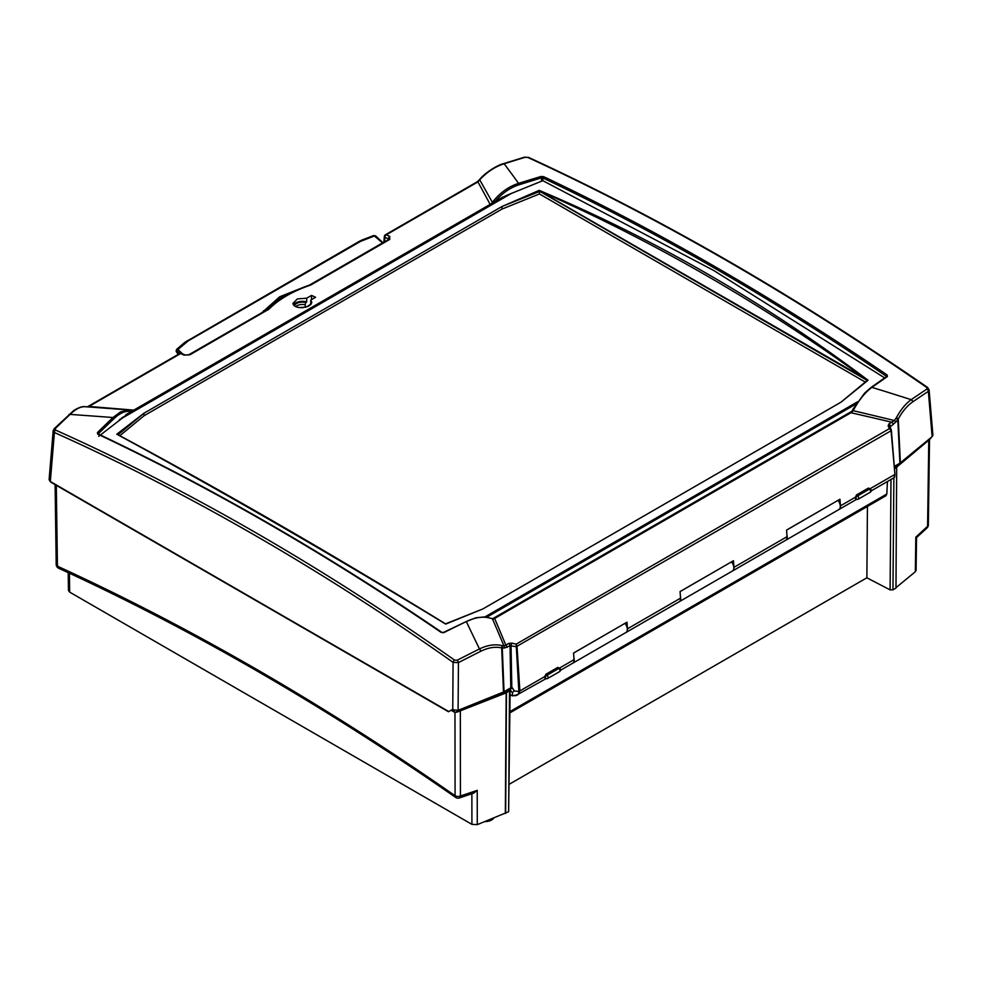 <?xml version="1.0" encoding="UTF-8"?>
<svg xmlns="http://www.w3.org/2000/svg" width="982" height="982" viewBox="0 0 982 982"><rect width="100%" height="100%" fill="white"/><g stroke="black" fill="none" stroke-linecap="round" stroke-linejoin="round"><path stroke-width="1.47" d="M374.117 235.606L375.05 235.852M181.977 353.569L177.865 349.702L176.87 351.004L179.706 353.557M176.379 350.328L177.865 349.702L176.379 350.328A1.154 0.663 0.1 0 0 176.465 351.151L176.87 351.004M176.281 350.991A1.154 0.663 0.2 0 0 176.453 351.716L176.465 351.151M176.993 352.624L176.453 351.716M382.661 242.971L373.798 235.496L362.235 239.939A1.878 0.896 -111.4 0 0 362.211 239.952M176.735 349.555L177.914 349.653L182.149 353.643M182.443 353.778L177.938 349.506L176.429 349.862M292.071 292.354A104.595 60.381 0 0 0 269.277 305.991L262.599 312.534M293.679 291.568L269.277 305.991A1.043 0.7 -129.6 0 0 270.025 307.145M300.983 288.303L279.674 296.797L262.354 312.313A1.043 0.651 36.5 0 1 262.44 312.374M188.311 355.054L262.12 312.558M177.938 349.506L188.2 340.889L360.468 241.425L374.928 235.766M454.212 710.612L454.212 712.06L451.069 710.244L452.064 709.667L458.103 710.342L503.471 692.003L510.8 687.817L512.248 687.731L514.372 690.898L512.494 692.384L512.494 695.882L511.315 695.379A6.8 3.928 60 0 1 510.088 694.262M512.334 688.689A2.246 1.301 -120 0 0 510.971 688.431A2.246 1.301 -120 0 0 510.714 690.493A2.246 1.301 -120 0 0 512.494 692.384M545.697 678.181L544.556 677.359A6.8 3.928 -120 0 0 544.556 676.991L545.906 674.253L557.739 667.429L559.85 668.276A2.087 0.859 -48.4 0 0 558.856 668.411A2.087 1.203 60 0 1 559.9 670.215A2.087 1.203 60 0 1 559.519 671.651L547.686 678.476A2.087 1.203 -120 0 0 548.066 677.052A2.087 1.203 -120 0 0 547.023 675.235L545.906 674.253M544.961 678.39L546.09 678.685A2.087 2.087 0 0 0 547.686 678.476A2.087 1.203 -120 0 1 547.023 678.537A2.087 1.485 -75 0 1 545.157 677.519A2.087 0.859 -48.4 0 1 547.023 675.235L558.856 668.411L557.739 667.429M856.329 498.856L855.187 498.034A6.8 3.928 -120 0 0 855.187 497.665L856.537 494.928L868.37 488.091L870.482 488.938A2.087 0.859 -48.4 0 0 869.475 489.073A2.087 1.203 60 0 1 870.518 490.89A2.087 1.203 60 0 1 870.138 492.313L858.305 499.151A2.087 1.203 -120 0 0 858.685 497.714A2.087 1.203 -120 0 0 857.642 495.91L856.537 494.928M855.58 499.052L856.721 499.359A2.087 2.087 0 0 0 858.305 499.151A2.087 1.203 -120 0 1 857.642 499.2A2.087 1.485 -75 0 1 855.776 498.181A2.087 0.859 -48.4 0 1 857.642 495.91L869.475 489.073L868.37 488.091M295.815 306.728A7.402 4.272 180 0 1 305.218 304.801A885.752 515.832 119.6 0 0 305.684 302.53A8.052 4.652 0 0 0 294.428 305.942M309.993 305.279A8.052 4.652 0 0 0 309.686 304.837L310.705 304.26L310.754 300.062L315.578 297.276L311.527 295.41L306.691 298.197L297.399 298.921L292.906 303.389L293.618 305.193L295.668 306.666L298.737 307.562L305.979 307.157L311.098 304.199L311.81 302.296L310.754 300.062M305.218 307.341L305.218 304.801M300.676 307.747A7.377 4.259 180 0 1 303.217 307.661M856.611 499.322L839.058 509.449A6.8 3.928 60 0 0 840.457 505.853L839.966 499.224L786.57 530.059L787.048 536.675A6.8 3.928 -120 0 1 785.661 540.284L732.56 570.947A6.8 3.928 60 0 0 733.947 567.338L733.468 560.71L680.072 591.545L680.551 598.161A6.8 3.928 -120 0 1 679.163 601.77L626.062 632.433A6.8 3.928 60 0 0 627.449 628.824L626.97 622.195L573.574 653.03L574.053 659.646A6.8 3.928 -120 0 1 572.666 663.255L560.513 670.276M55.299 428.533A2.087 1.264 46.1 0 0 54.194 428.692L54.194 428.692A2.087 1.264 46.1 0 1 54.194 428.692L53.175 430.717L54.403 432.51A2.087 1.326 -65.8 0 1 55.532 430.067L55.299 428.533A2676.822 1171.023 -65.5 0 1 70.103 414.392L100.164 416.564A2324.995 784.618 11.5 0 1 103.932 416.847A2351.951 833.792 12 0 1 112.955 417.534A2714.997 1351.797 109.4 0 0 97.439 432.546A1.043 0.638 45.7 0 1 98.446 433.676A2713.953 1351.281 -70.6 0 1 113.961 418.676C119.976 412.956 125.635 410.55 130.913 411.483L132.472 411.36M53.175 430.717L49.1 479.682L50.328 481.499L448.786 711.557L452.064 709.667M50.328 481.499L54.403 432.51A2675.717 1623.565 62.7 0 1 453.083 662.359L458.434 662.629A2.087 0.859 -117.2 0 0 457.207 660.235L454.531 660.1A2677.779 1624.817 -117.3 0 0 55.532 430.067M491.773 618.611A1.043 0.786 113 0 1 492.498 618.905A3494.791 670.289 79 0 1 499.102 634.397A3495.404 653.828 78.7 0 1 503.987 645.935L501.692 645.518A2.087 1.436 103.4 0 1 501.704 647.899L502.268 647.813A39.243 23.813 -62.7 0 1 503.557 647.997A38.74 23.507 -62.7 0 1 504.134 648.12L510.026 645.788L517.048 646.782L516.151 644.155L511.745 643.1L508.713 643.419A2.087 1.203 60 0 1 510.026 645.788L510.8 687.817M896.173 418.001L897.806 419.449L898.26 418.946C902.544 411.249 907.331 405.591 912.609 401.957A2.087 1.498 55.7 0 0 911.222 399.662L884.696 391.29A2325.413 2283.592 -93.3 0 0 880.915 390.136A2352.074 2306.423 -98.6 0 0 871.893 387.387A2714.997 1187.729 -65.5 0 1 887.409 376.536L887.176 375.001C772.662 296.969 658.136 230.856 543.611 176.65L540.935 176.49A2714.997 1895.444 126.9 0 0 518.533 183.376A2352.737 1108.482 -68 0 0 515.562 179.203A2324.689 1106.935 -66.7 0 0 514.31 177.46L504.183 163.773A2676.822 1707.023 -48 0 1 525.088 157.304L527.764 157.427A2677.779 1462.996 57.5 0 1 926.738 387.485L926.971 389.032A2677.448 1333.102 109.4 0 0 911.222 399.662C905.797 403.528 900.85 409.519 896.406 417.632L894.369 420.554L888.931 423.905L888.133 425.795L889.336 428.692L516.151 644.155L518.864 691.586L514.372 690.898M516.053 646.807L891.067 430.754A1.043 0.614 -10.1 0 0 891.337 430.141L889.336 428.692L891.374 430.325M888.133 425.795A2.087 1.522 -22.6 0 1 889.987 426.998L896.05 421.855A38.74 23.507 -62.7 0 1 896.591 421.082A39.243 23.813 -62.7 0 1 897.806 419.449L899.905 463.173L932.139 436.659L932.9 435.161L929.095 389.866L927.88 388.234M490.141 204.379A3589.198 710.023 -100.6 0 0 488.128 200.635L477.927 181.903L480.468 178.97C487.735 171.482 495.64 166.412 504.183 163.773A2.087 1.092 72.6 0 0 503.557 163.65L524.449 157.181A2.087 1.105 73 0 1 525.088 157.304M389.056 239.522L388.872 239.387A2.087 1.203 60 0 1 389.768 239.399L389.731 236.355L386.282 234.821A2.087 1.326 114 0 0 384.969 237.374A2.087 1.203 -174.8 0 1 384.355 236.417L383.827 242.296M267.951 309.195L189.084 354.735L185.095 354.993L181.67 353.434A2.087 1.338 114.5 0 0 180.639 353.545L184.064 355.103L189.968 354.76L268.982 309.146C278.814 299.24 292.746 291.2 310.754 285.026L389.768 239.399M133.736 410.145A3589.198 2892.812 26.7 0 0 126.347 409.506L88.994 406.45L180.639 353.545A2.087 1.203 60 0 0 179.755 353.52A2.087 2.087 0 0 1 181.67 353.434M189.084 354.735A2.087 1.203 60 0 1 189.968 354.76M268.982 309.146L267.448 310.116L268.982 309.146M384.551 241.879L384.969 237.374L388.418 238.908A2.087 1.326 -65.9 0 1 389.731 236.355M185.095 354.993A2.087 1.338 114.6 0 0 184.064 355.103M385.398 234.796L477.043 181.879A2.087 1.203 60 0 1 477.927 181.903L386.282 234.821A2.087 1.203 -120 0 0 385.398 234.796A2.087 2.087 0 0 0 384.355 236.417M850.13 413.127L851.357 412.158M852.155 412.023L853.162 410.672C858.82 400.165 865.056 392.395 871.893 387.387A1.043 0.749 54.8 0 0 871.144 387.387A1.043 0.749 54.8 0 1 871.144 387.387L886.66 376.523A1.043 0.761 -124.7 0 0 886.66 376.523L886.672 376.523A1.043 0.761 -124.7 0 1 887.409 376.536M853.935 407.8L852.376 410.39L853.162 410.672A3494.791 2833.856 -153.1 0 1 876.865 416.307A3495.404 2848.438 -152.9 0 1 894.369 420.554L896.05 421.855M852.376 410.39L851.382 412.133M508.713 643.419L505.816 645.088A3588.719 864.786 -97.2 0 0 504.404 641.7A3588.793 861.435 -97.2 0 0 502.526 637.171A3589.038 853.186 -97.4 0 0 494.658 618.451L850.94 412.747A3589.038 2749.575 24.5 0 1 879.737 419.388A3588.756 2739.903 24.4 0 1 891.828 422.235A2.087 1.203 60 0 1 893.141 424.605M894.307 466.401L899.905 463.173M912.609 401.957A2675.385 1332.071 -70.6 0 1 928.346 391.327L929.095 389.866L927.585 387.46A2.087 1.068 124.7 0 0 926.738 387.485M132.693 410.586L131.956 410.66M132.018 410.66L131.686 410.586A1.043 0.908 110.7 0 1 132.325 410.967M494.093 202.096L495.615 200.929C502.551 192.951 510.382 187.562 519.122 184.763L518.533 183.376C508.541 186.568 499.813 192.889 492.35 202.366A3494.607 835.228 -97.1 0 0 490.263 198.597L479.744 179.841A40.827 22.954 -56.9 0 1 480.161 179.313L479.805 179.252M306.691 298.197L306.703 301.953A9.415 5.438 0 0 0 293.458 304.985M309.539 305.476L307.526 306.642M305.684 302.53L306.703 301.953M311.527 299.62L311.527 295.41M449.081 711.385L448.467 711.741L449.081 711.385M515.39 695.796L545.98 678.66M512.322 695.87L517.612 695.035L519.871 690.935L544.568 676.672M626.97 622.195L573.574 653.091M786.582 530.12L839.966 499.224M680.084 591.606L733.468 560.71M894.393 467.407L899.144 464.633L930.997 437.604M454.212 712.06L456.888 712.196L501.839 694.029L510.149 689.254L510.161 688.198M518.864 691.586C520.374 693.39 518.25 694.826 512.494 695.882L511.315 695.379M86.711 406.916L88.11 406.438A2.087 1.203 60 0 1 88.994 406.45L86.477 406.892M98.716 436.315L130.913 411.483M870.187 488.68L894.639 474.564L894.123 477.669L871.132 490.939M894.418 477.301L894.921 474.257M495.615 200.929L506.577 195.381L542.837 180.688L713.754 270.492L884.684 377.91M491.319 203.704L492.35 202.366L492.915 202.783M542.837 180.688L542.85 177.963C657.339 232.145 771.815 298.233 886.28 376.241L886.23 376.83M443.336 632.789L443.913 632.58A2714.997 1731.364 -48 0 1 466.315 621.545C476.233 616.856 484.973 615.972 492.498 618.905L493.664 618.991L492.633 619.261M97.439 432.546L97.684 434.105C212.186 488.3 326.711 554.413 441.237 632.457L443.471 632.408L466.315 621.545A2352.639 363.315 55.9 0 0 469.286 627.78A2324.934 391.708 55.1 0 0 470.538 630.407L479.462 648.942A2677.448 1869.225 126.9 0 0 457.207 660.235M441.237 632.457L443.913 632.58M98.482 434.093L98.568 434.461A1.043 0.651 115.3 0 0 97.684 434.105M886.402 377.002L887.176 375.001M851.431 411.863L493.664 618.991M519.122 184.763A2713.953 1894.708 -53.1 0 1 541.512 177.877L540.935 176.49M543.611 176.65A1.043 0.651 115.3 0 0 542.85 177.963L541.512 177.877L541.487 180.7M54.194 428.692L73.392 410.881C73.552 410.415 81.261 405.836 85.029 406.683L128.765 409.936L120.528 411.9L112.955 417.534A1.043 0.651 46.2 0 1 113.961 418.676M68.986 414.551A2.087 1.277 46.5 0 1 70.103 414.392C75.97 408.708 81.224 406.167 85.864 406.781M507.142 647.457A2.087 1.203 60 0 0 505.816 645.088L503.987 645.935A2.087 1.645 103.1 0 1 504.134 648.12M501.692 645.518C494.768 643.959 487.367 645.1 479.462 648.942A2.087 0.872 63.3 0 1 480.664 651.336C488.128 647.604 495.149 646.463 501.704 647.899L503.471 692.003M891.337 430.141L894.909 474.011L891.374 430.521M932.139 436.659L928.346 391.327A2.087 1.51 -123.7 0 0 926.971 389.032M896.406 417.632L898.26 418.946L900.371 462.853M927.622 387.485A2.087 1.068 124.7 0 0 927.585 387.46C793.861 295.005 660.874 218.323 528.611 157.415L528.611 157.415A2.087 1.338 114.7 0 0 527.764 157.427M888.931 423.905A2.087 1.203 60 0 1 890.244 426.274L890.343 427.673M452.751 710.072L453.083 662.359A2.087 1.08 -54.8 0 1 454.531 660.1M511.745 643.1L511.045 645.775L511.818 687.658M501.998 645.567A2.087 1.62 96.2 0 1 502.268 647.813L504.036 691.733M786.938 535.043A6.8 3.928 60 0 1 785.809 540.198L838.91 509.535A6.8 3.928 -120 0 0 838.051 500.403M509.965 712.834L885.911 495.775L886.82 494.007L887.433 481.524M573.942 658.014A6.8 3.928 60 0 1 572.813 663.169A6.8 3.928 60 0 1 572.739 663.218M572.813 663.169L625.915 632.518A6.8 3.928 -120 0 0 625.055 623.374M680.44 596.528A6.8 3.928 60 0 1 679.311 601.684A6.8 3.928 60 0 1 679.237 601.721M679.311 601.684L732.412 571.033A6.8 3.928 -120 0 0 731.553 561.888M484.838 821.566A9.354 5.401 0 0 0 493.885 817.92M915.334 571.72L916.083 570.358L916.537 537.596L926.996 527.948A4.186 2.627 -132.7 0 0 927.585 526.291L915.813 537.154L915.334 571.72L895.977 587.678M929.488 439.617L896.676 467.137L895.977 588.095L892.969 589.838L893.866 477.817M890.981 479.486L890.097 589.875L892.969 589.838M890.097 589.875L866.873 577.797L509.449 784.152M509.511 691.021L508.639 811.721L510.124 690.174L506.479 692.764L458.508 711.545M508.639 811.721L477.277 824.635L477.227 790.363L473.717 793.137L459.367 797.949A4.186 2.124 71.5 0 0 460.435 795.997L460.337 711.128M68.458 590.452L69.685 592.134L471.912 824.364L477.277 824.635M867.437 506.442L866.873 577.797M505.337 813.28L506.172 692.592M509.756 689.474L510.124 690.162M896.971 467.322L894.504 468.745M506.479 692.764L505.644 813.464M926.971 527.972A4.186 2.627 -132.7 0 0 926.996 527.948A4.186 4.186 0 0 0 928.346 524.916A4.186 2.406 -179.2 0 1 927.585 526.291L928.776 440.673M60.54 568.099A4.186 2.958 54.1 0 1 57.422 565.19M56.305 485.329L57.435 566.184A4.186 2.651 114.6 0 0 58.65 568.247L58.65 568.247A4.186 2.651 114.6 0 0 58.687 568.259C190.839 628.861 323.164 705.26 455.648 797.421A4.186 2.148 -55.2 0 1 455.083 795.727A2721.969 1557.771 59.6 0 0 57.435 566.184A4.186 2.418 179.2 0 1 56.207 564.503A4.186 4.186 0 0 0 58.65 568.247M502.035 206.49L539.462 191.527L539.179 190.361L502.035 206.49L143.863 413.287L116.797 434.216C220.128 490.288 329.756 553.578 445.668 624.098L482.813 608.975L840.985 402.178L868.063 380.23C764.72 302.456 655.092 239.154 539.179 190.361M867.45 380.292C763.039 304.334 653.656 241.179 539.302 190.852L868.063 380.23M539.462 191.527L539.449 193.945L502.035 209.068L144.084 415.73L119.841 435.713M865.277 382.059L539.449 193.945M843.771 399.895L867.253 380.427L539.388 191.134M484.838 616.978L857.617 401.761M511.917 193.135L119.411 419.744M482.911 608.926L445.533 623.877M143.863 413.287L144.084 415.73M501.937 206.564L502.035 209.068M485.366 617.015L857.225 402.325M178.356 354.33L176.686 352.268M264.072 311.441A1.043 0.7 49.7 0 1 263.913 311.184A1.043 0.651 38.7 0 0 263.507 310.754M267.435 309.49L268.773 308.348M382.587 242.885L309.502 285.087M186.077 342.374A1.878 1.24 -130.1 0 0 184.763 342.411A1.878 1.24 -130.1 0 0 184.739 342.436L176.699 349.297M188.2 340.889A1.878 1.092 -120 0 0 187.169 340.742L187.169 340.742A1.878 1.092 -120 0 0 187.145 340.754M360.468 241.425A1.878 1.092 -120 0 0 359.449 241.277A1.878 1.092 -120 0 0 359.437 241.277L362.235 239.939A1.878 0.896 -111.4 0 1 363.021 240.222M559.568 668.018L574.053 659.646M627.449 628.824L680.551 598.161M733.947 567.338L787.048 536.675M840.457 505.853L855.187 497.334M891.079 430.84L894.983 475.128M518.864 691.119L519.871 690.935L517.048 646.782M458.103 710.342L458.434 662.629A2675.385 1867.789 -53.1 0 1 480.664 651.336M50.659 481.696A2.087 1.203 120 0 0 51.052 482.297L448.467 711.741M899.144 464.633L899.156 463.602M898.923 463.737L898.911 464.793M930.629 437.911L930.617 438.684M502.121 693.893L502.121 692.543M501.851 692.654L501.839 694.029M456.888 712.196L456.888 710.673M465.726 621.766L475.975 617.752L484.298 616.942L493.16 618.758M886.82 494.007L509.965 711.582M477.227 790.363L460.435 795.997A4.186 2.455 179.9 0 1 455.083 795.727L454.973 712.343M69.685 592.134L69.427 573.218M471.912 824.364L471.876 793.763M118.036 434.744L143.961 413.238M508.774 194.461L121.621 417.976M486.827 617.175L856.144 403.946M851.811 411.323L492.559 618.746M375.505 235.803L383.054 242.8M178.172 354.441L176.171 351.274L176.809 349.469M184.763 342.411L359.449 241.277M559.519 671.651A2.087 2.087 0 0 0 559.85 668.276M870.138 492.313A2.087 2.087 0 0 0 870.482 488.938M267.755 309.342C277.869 299.252 291.985 291.102 310.091 284.878L388.884 239.387M852.057 410.942L851.394 411.9M479.4 179.767L477.043 181.879M49.947 481.254L51.052 482.297M88.11 406.438L179.755 353.52M853.051 409.138L864.639 393.07L871.144 387.387M98.261 434.105L98.274 433.995C212.799 488.189 327.325 554.314 441.839 632.347M494.069 618.353L493.074 618.77M524.449 157.181L528.611 157.415M480.21 178.773C486.372 171.641 498.966 164.473 503.545 163.65M891.251 429.858L889.901 426.605M894.762 476.871L894.123 477.657M929.524 439.592L928.346 524.928M455.648 797.421A4.186 4.186 0 0 0 459.367 797.949M55.102 484.629L56.207 564.503M68.458 590.464L68.212 572.653M117.251 434.326C221.49 490.214 330.934 553.406 445.595 623.889M840.899 402.239L867.315 380.378M502.882 197.026L125.757 414.76"/></g></svg>
